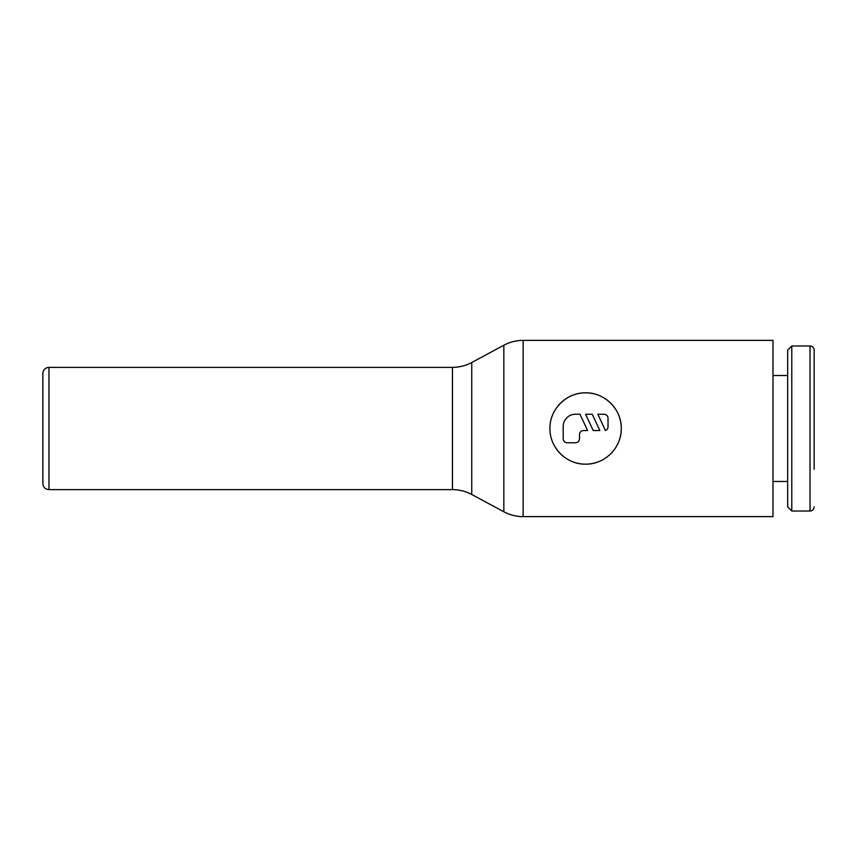 <?xml version="1.0" encoding="UTF-8"?>
<svg xmlns="http://www.w3.org/2000/svg" width="857" height="857" viewBox="0 0 857 857"><rect width="100%" height="100%" fill="white"/><g stroke="black" fill="none" stroke-linecap="round" stroke-linejoin="round"><path stroke-width="1.29" d="M791.782 345.971L791.782 511.029L787.658 506.905L787.658 350.095L791.782 345.971L810.026 345.971C812.511 346.196 813.882 347.567 814.15 350.095L814.15 469.25M810.026 345.971L810.026 511.029L791.782 511.029M772.982 375.516L787.658 375.516M787.658 481.484L772.982 481.484M452.442 367.364C459.288 367.342 465.726 365.714 471.757 362.5L503.841 345.232C509.872 342.018 516.31 340.39 523.156 340.368L772.982 340.368L772.982 516.632L523.156 516.632C516.31 516.61 509.872 514.982 503.841 511.768L471.757 494.5C465.726 491.286 459.288 489.658 452.442 489.636L48.967 489.636C45.282 489.304 43.246 487.269 42.85 483.519L42.85 373.481C43.246 369.731 45.282 367.696 48.967 367.364L452.442 367.364L452.442 489.636M605.556 398.933A35.662 35.662 0 0 1 621.271 428.5C621.614 447.75 604.828 464.515 585.61 464.162C566.402 464.515 549.605 447.75 549.948 428.5C549.605 409.25 566.402 392.485 585.61 392.838C604.828 392.485 621.614 409.25 621.271 428.5A35.662 35.662 0 0 1 610.827 453.717M599.332 461.42A35.662 35.662 0 0 1 571.887 461.42M565.674 458.067A35.662 35.662 0 0 1 556.054 448.447M603.949 414.231A4.071 4.071 0 0 1 608.031 418.312L608.031 426.465A4.071 4.071 0 0 1 605.438 430.535L597.843 414.231L603.949 414.231M579.503 438.688A4.071 4.071 0 0 1 575.422 442.769L567.27 442.769A4.071 4.071 0 0 1 563.199 438.688L563.199 426.465A12.223 12.223 0 0 1 575.422 414.231L579.996 414.231L587.591 430.535L583.574 430.535A4.071 4.071 0 0 0 579.503 434.617L579.503 438.688M599.825 430.535L593.215 430.535L585.61 414.231L592.219 414.231L599.825 430.535M556.054 408.553A35.662 35.662 0 0 1 565.674 398.933M571.887 395.58A35.662 35.662 0 0 1 599.332 395.58M42.85 476.899L42.85 483.519M523.156 340.368L523.156 516.632M503.841 345.232L503.841 511.768M471.757 362.5L471.757 494.5M48.967 367.364L48.967 489.636M810.026 511.029C812.511 510.804 813.882 509.433 814.15 506.905"/></g></svg>
